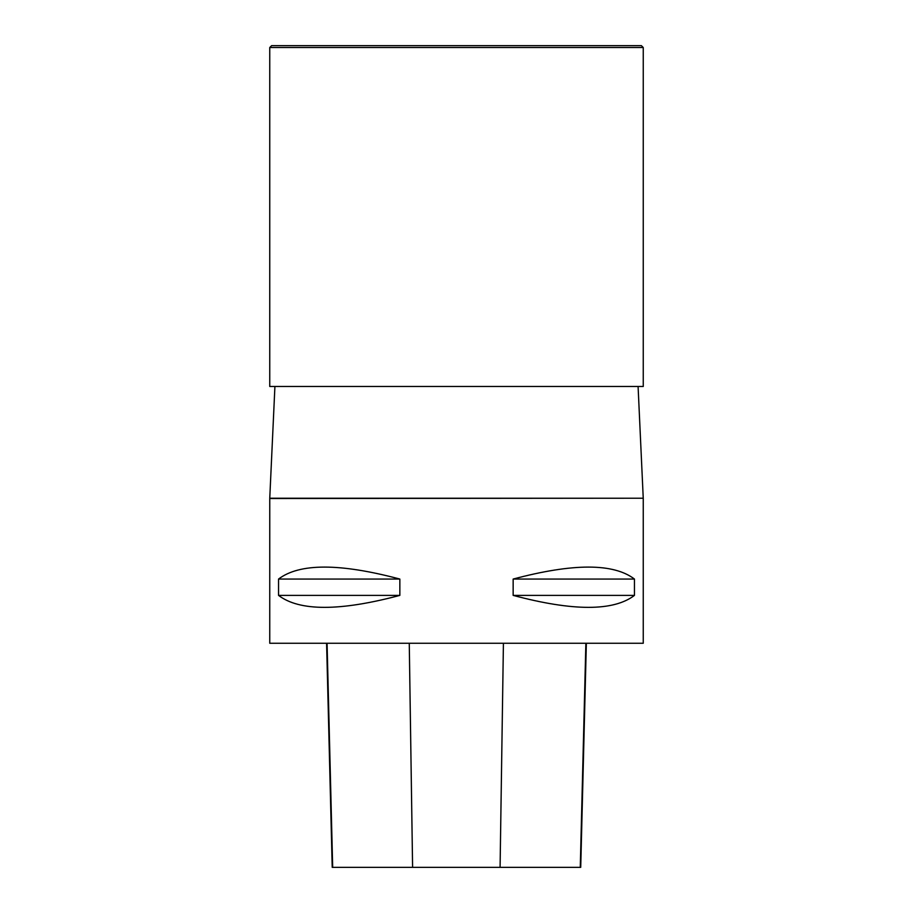 <?xml version="1.0" encoding="UTF-8"?>
<svg xmlns="http://www.w3.org/2000/svg" width="913" height="913" viewBox="0 0 913 913"><rect width="100%" height="100%" fill="white"/><g stroke="black" fill="none" stroke-linecap="round" stroke-linejoin="round"><path stroke-width="1.37" d="M643.254 498.521L643.254 643.254L269.746 643.254L269.757 498.224L643.243 498.224L269.746 498.521M634.455 579.059L634.455 595.39C613.547 611.345 573.113 611.345 513.152 595.39L513.152 579.059C573.113 563.104 613.547 563.104 634.455 579.059L513.152 579.059M399.848 579.059L399.848 595.39C339.887 611.345 299.453 611.345 278.545 595.39L278.545 579.059C299.453 563.104 339.887 563.104 399.848 579.059L278.545 579.059M274.916 386.473L269.757 498.224M326.592 643.254L332.218 867.35L580.725 867.35L586.351 643.254M399.848 595.39L278.545 595.39M634.455 595.39L513.152 595.39M643.254 47.522L643.254 386.473L269.746 386.473L269.746 47.522L271.618 45.65L641.383 45.65L643.254 47.522L269.746 47.522M577.883 45.65L271.618 45.65M332.674 867.35L327.071 643.254M412.596 867.35L409.264 643.254M500.084 867.35L503.417 643.254M580.269 867.35L585.872 643.254M643.243 498.224L638.084 386.473"/></g></svg>
